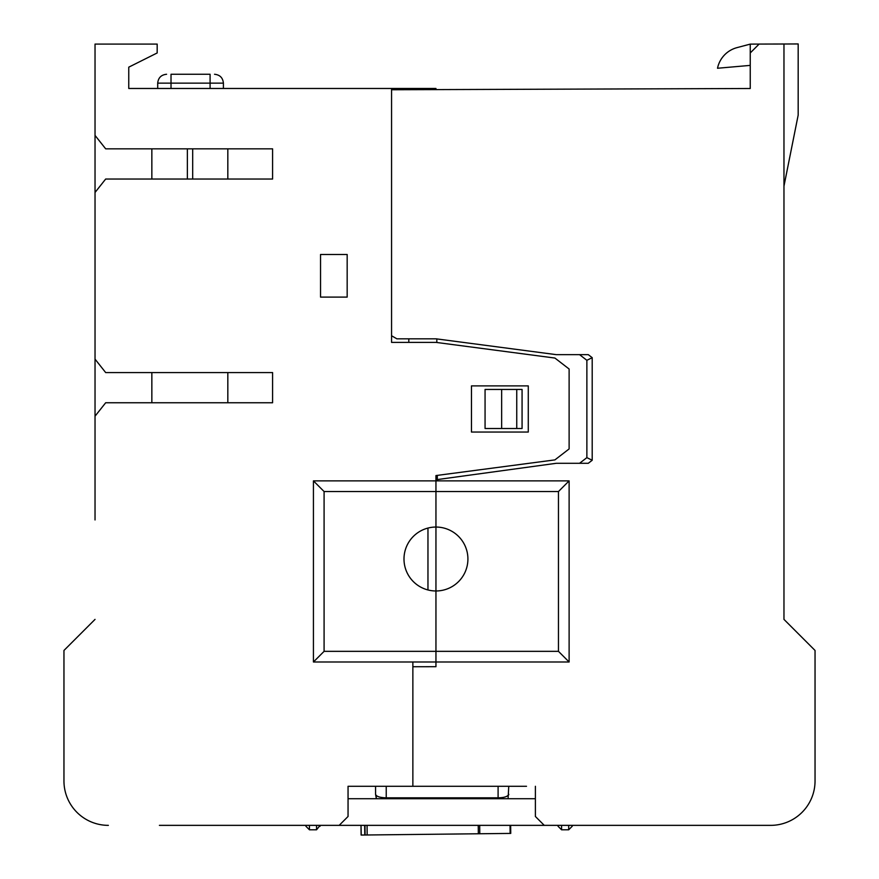 <?xml version="1.0" encoding="UTF-8"?>
<svg xmlns="http://www.w3.org/2000/svg" width="879" height="879" viewBox="0 0 879 879"><rect width="100%" height="100%" fill="white"/><g stroke="black" fill="none" stroke-linecap="round" stroke-linejoin="round"><path stroke-width="1.32" d="M386.233 786.287L386.233 797.835L498.096 797.835C504.392 797.692 507.941 796.506 508.754 794.275L508.743 794.759M508.754 786.287L508.128 797.879M386.233 798.714L386.233 797.835C379.761 797.627 376.212 796.44 375.575 794.275L375.575 786.287M376.542 798.714L375.575 794.275L376.19 797.835M526.51 786.287L412.866 786.287L412.866 661.997L569.12 661.997L569.12 480.879L435.951 480.879L435.951 661.997L435.951 651.339L558.462 651.339L569.12 661.997M159.407 825.359L339.173 825.359L348.051 816.481L348.051 786.287L412.866 786.287L412.866 666.743L435.951 666.7L435.951 661.997M324.087 651.339L324.087 491.537L313.429 480.879L313.429 661.997L324.087 651.339L435.951 651.339L435.951 590.974A31.963 31.963 0 0 0 467.914 559.011A31.963 31.963 0 0 0 435.951 527.048L435.951 479.758L556.33 463.288L588.282 463.288L592.204 460.255L592.204 357.676L588.282 354.655L556.33 354.655L436.182 338.833L396.89 338.833L391.562 335.756L391.562 89.757L750.237 88.504L750.237 52.96L759.126 44.071L783.969 44.016L783.969 619.387L815.042 650.46L815.042 780.959A44.389 44.389 0 0 1 770.652 825.359L544.266 825.359L535.388 816.481L535.388 786.287M408.801 89.702L408.801 88.471L391.562 88.471L391.562 342.381L435.951 342.381L554.913 358.05L569.12 369.015L569.12 448.927L554.913 459.893L435.951 475.561L435.951 479.758M783.969 186.128L798.176 115.105L798.176 43.95L783.969 44.005L783.969 619.376M324.087 491.537L558.462 491.537L558.462 651.339M569.12 480.879L558.462 491.537M579.569 463.288L586.875 457.64L592.204 460.255M579.569 354.655L586.875 360.302L586.875 457.64M437.313 479.56L437.292 475.374M436.83 342.502L436.819 338.92M485.065 389.441L485.065 428.502L501.645 428.502L501.645 389.441L485.065 389.441M522.005 428.502L501.645 428.502M522.005 389.441L501.645 389.441M313.429 480.879L435.951 480.879L435.951 475.561L437.292 475.561M783.969 44.005L771.993 44.038M750.248 52.949L759.104 44.082L750.237 44.115L750.237 88.504M750.237 65.387L717.517 68.254A26.897 26.897 0 0 1 736.921 47.653L750.237 44.115M815.042 661.997L815.042 780.959M586.875 360.302L592.204 357.676M313.429 661.997L412.866 661.997M435.951 527.048A31.963 31.963 0 0 0 403.988 559.011A31.963 31.963 0 0 0 435.951 590.974M427.963 589.952A31.963 31.963 0 0 1 427.963 528.059L427.963 589.952M408.801 342.381L408.801 338.833M435.951 89.603L435.951 88.471L408.801 88.471M391.562 88.471L128.763 88.471L128.763 67.167L157.176 52.96L157.176 44.082L95.031 44.082L95.031 519.95M151.847 88.471L128.763 88.471M95.031 192.468L105.678 179.03L272.589 179.03L272.589 148.837L105.678 148.837L95.031 135.399M227.826 148.837L227.826 179.03M272.589 179.03L272.589 148.837M95.031 416.196L105.678 402.758L272.589 402.758L272.589 372.575L105.678 372.575L95.031 359.126M108.348 825.359A44.389 44.389 0 0 1 63.958 780.959L63.958 661.997M95.031 619.387L63.958 650.46L63.958 780.959M320.538 254.492L320.538 297.102L347.172 297.102L347.172 254.492L320.538 254.492M528.279 385.892L471.463 385.892L471.463 432.05L528.279 432.05L528.279 385.892M272.589 402.758L272.589 372.575M227.826 372.575L227.826 402.758M151.847 372.575L151.847 402.758M544.266 825.359L316.55 825.359L316.55 829.798L320.099 825.359L320.099 826.238M305.892 825.359L305.892 826.238L305.892 825.359L274.819 825.359M187.359 179.03L187.359 148.837M171.02 74.265L210.092 74.265L171.02 74.265C165.329 74.265 165.329 74.265 171.02 74.265L171.02 83.142L157.704 83.142L157.704 88.471M210.092 74.265C215.794 74.265 215.794 74.265 210.092 74.265L210.092 83.142L171.02 83.142L171.02 88.471M348.051 798.714L535.388 798.714M572.24 825.359L572.24 826.238L572.24 825.359M558.033 825.359L558.033 826.238L558.033 825.359M361.247 835.05L361.005 825.359L361.115 835.05L365.093 835.006L364.983 825.37L365.631 825.359M510.128 833.424L510.04 825.359L479.692 825.359L479.78 833.753L510.743 833.413L510.655 825.359M365.093 835.006L479.78 833.753M361.115 835.05L361.005 825.359L361.632 825.359M508.578 825.359L480.044 825.359M498.096 798.714L498.096 786.287M516.742 428.502L516.742 389.441M151.847 179.03L151.847 148.837M192.688 148.837L192.688 179.03M223.409 88.471L223.409 83.142L210.092 83.142L210.092 88.471M309.441 825.359L309.441 829.798L316.55 829.798M561.582 825.359L561.582 829.798L568.691 829.798L568.691 825.359M478.341 833.764L478.242 825.359M367.059 825.359L367.169 834.984M364.675 825.359L364.785 835.006M522.071 428.502L522.071 389.441M157.704 83.142C158.253 77.77 161.209 74.814 166.581 74.265M223.409 83.142C222.859 77.77 219.904 74.814 214.531 74.265M309.441 829.798L305.892 826.238M568.691 829.798L572.24 826.238M561.582 829.798L558.033 826.238"/></g></svg>
